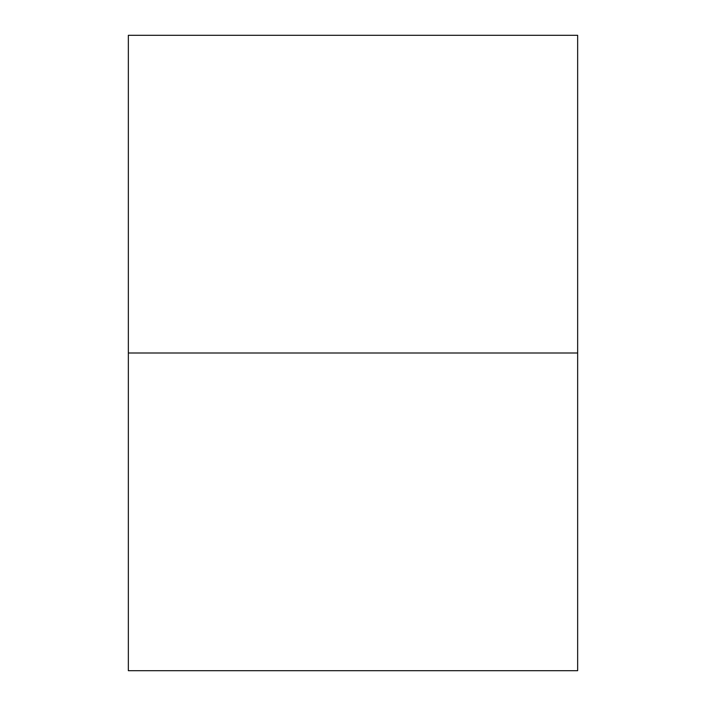 <?xml version="1.0" encoding="UTF-8"?>
<svg xmlns="http://www.w3.org/2000/svg" width="706" height="706" viewBox="0 0 706 706"><rect width="100%" height="100%" fill="white"/><g stroke="black" fill="none" stroke-linecap="round" stroke-linejoin="round"><path stroke-width="1.06" d="M577.649 35.3L128.351 35.3L577.649 35.3L577.649 353L577.649 35.3M577.649 353L128.351 353L128.351 35.3L128.351 353L577.649 353L577.649 670.7L128.351 670.7L128.351 353L128.351 670.7L577.649 670.7L577.649 353"/></g></svg>
